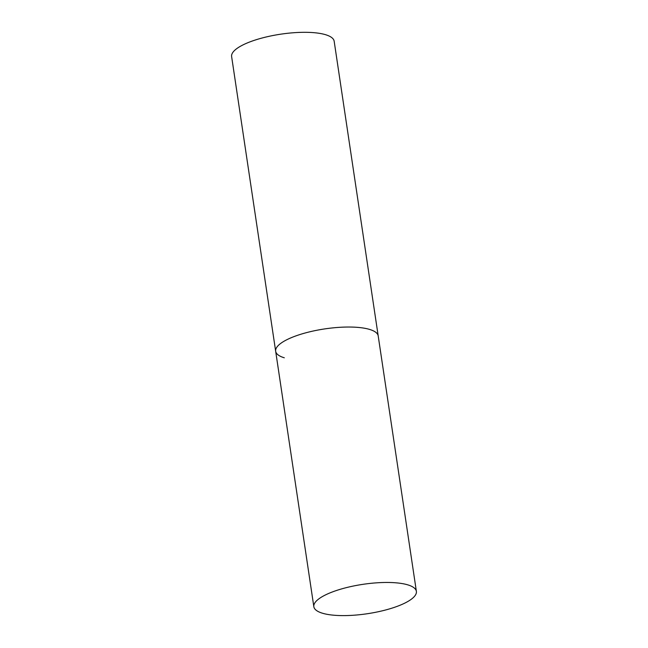 <?xml version="1.0" encoding="UTF-8"?>
<svg xmlns="http://www.w3.org/2000/svg" width="648" height="648" viewBox="0 0 648 648"><rect width="100%" height="100%" fill="white"/><g stroke="black" fill="none" stroke-linecap="round" stroke-linejoin="round"><path stroke-width="0.97" d="M284.294 357.793A51.84 14.864 -8.5 0 1 275.667 351.273L231.62 56.546A51.84 14.864 -8.5 0 1 266.919 36.806A51.84 14.864 -8.5 0 1 325.531 34.692A51.84 14.864 -8.5 0 1 334.166 41.221L378.205 335.948A51.84 14.864 171.5 0 0 350.131 327.038A51.84 14.864 171.5 0 0 298.388 335.04A51.84 14.864 171.5 0 0 275.667 351.273A51.84 14.864 -8.5 0 1 310.967 331.525A51.84 14.864 -8.5 0 1 369.579 329.419A51.84 14.864 -8.5 0 1 378.205 335.948L416.38 591.373A51.84 14.864 171.5 0 0 388.306 582.471A51.84 14.864 171.5 0 0 336.555 590.474A51.84 14.864 171.5 0 0 313.834 606.698A51.84 14.864 171.5 0 0 341.917 615.6A51.84 14.864 171.5 0 0 393.66 607.597A51.84 14.864 171.5 0 0 416.38 591.373M275.667 351.273L313.834 606.698"/></g></svg>

